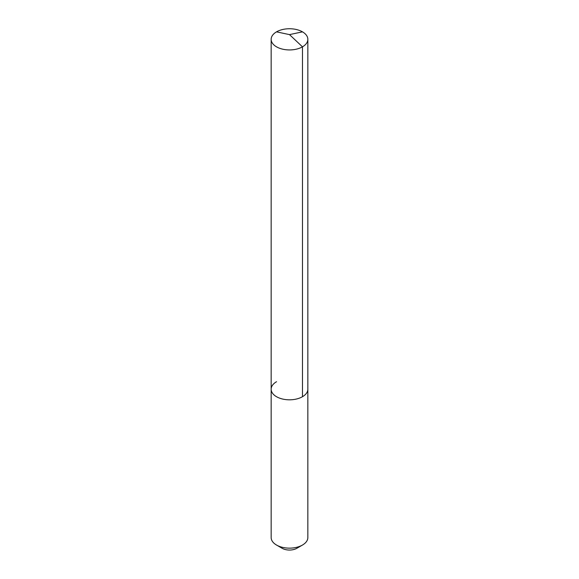 <?xml version="1.0" encoding="UTF-8"?>
<svg xmlns="http://www.w3.org/2000/svg" width="579" height="579" viewBox="0 0 579 579"><rect width="100%" height="100%" fill="white"/><g stroke="black" fill="none" stroke-linecap="round" stroke-linejoin="round"><path stroke-width="0.87" d="M271.153 389.218L271.153 39.343A18.347 10.596 180 0 0 282.48 49.128A18.347 10.596 180 0 0 302.477 46.834L289.5 34.617L302.477 46.834A18.347 10.596 0 0 0 307.847 39.343L307.847 537.551A18.347 10.596 0 0 1 302.477 545.042L296.853 548.291L302.477 545.042A18.347 10.596 180 0 1 276.523 545.042A18.347 10.596 180 0 1 271.153 537.551L271.153 389.218A18.347 10.596 180 0 0 282.48 399.011A18.347 10.596 180 0 0 302.477 396.709A18.347 10.596 0 0 0 307.847 389.218A18.347 10.596 0 0 1 302.477 396.709L302.477 46.834L302.477 396.709A18.347 10.596 180 0 1 282.48 399.011A18.347 10.596 180 0 1 271.153 389.218A18.347 10.596 180 0 1 276.523 381.727M296.853 548.291A10.4 6.007 180 0 1 282.147 548.291L276.523 545.042M307.847 39.343A18.347 10.596 0 0 0 296.52 29.551A18.347 10.596 0 0 0 276.523 31.852A18.347 10.596 180 0 0 271.153 39.343M302.477 31.852L289.5 34.617L276.523 31.852"/></g></svg>
